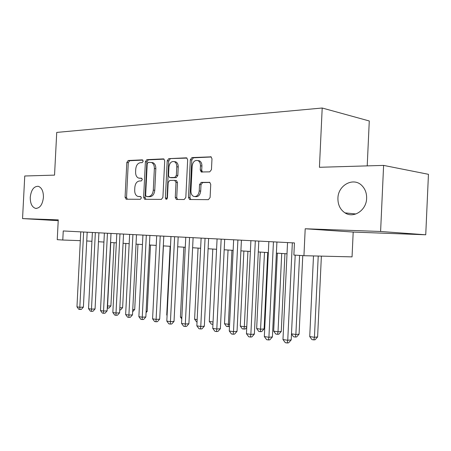 <?xml version="1.0" encoding="UTF-8"?>
<svg xmlns="http://www.w3.org/2000/svg" width="451" height="451" viewBox="0 0 451 451"><rect width="100%" height="100%" fill="white"/><g stroke="black" fill="none" stroke-linecap="round" stroke-linejoin="round"><path stroke-width="0.68" d="M143.215 161.199L142.336 159.863L128.214 160.511L126.816 162.501L125.074 197.279L126.28 199.218L140.374 199.291L141.388 197.916L140.678 196.551L137.916 196.427C135.762 195.61 134.686 193.552 134.691 190.26L134.838 187.323C135.277 183.529 136.811 181.415 139.432 180.986L141.287 180.952L142.302 179.549L141.637 178.224L138.604 178.089C136.58 177.215 135.582 175.208 135.599 172.068L135.74 169.136C136.185 165.337 137.718 163.189 140.34 162.698L142.2 162.619L143.215 161.199M337.923 198.277C337.833 204.754 340.189 209.625 344.998 212.878C353.567 218.712 366.449 210.346 366.629 198.367C366.759 193.344 365.265 189.172 362.142 185.846C353.753 176.595 337.985 185.051 337.923 198.277M30.251 197.307C30.234 203.531 32.021 207.229 35.623 208.396C39.942 208.306 42.546 204.619 43.431 197.346C43.448 191.241 41.723 187.56 38.262 186.297C33.819 186.246 31.147 189.916 30.251 197.307M209.743 171.854L211.451 169.655L211.981 158.803L211.068 156.852L191.963 157.579L190.328 159.744L188.479 197.448L189.589 199.505L208.39 199.652L210.098 197.51L210.735 184.386L209.698 182.345L201.219 182.384L199.545 184.532L199.235 190.953C198.615 195.001 196.822 196.839 193.868 196.478C191.912 195.649 190.936 193.823 190.936 190.993L192.154 166.103C192.881 161.746 194.821 159.908 197.972 160.595C199.652 161.52 200.481 163.262 200.458 165.81L200.255 169.999L201.236 171.983L209.743 171.854M380.599 231.476L383.609 165.399L319.432 167.293L322.2 108.014L56.73 132.419L54.543 175.118L24.754 175.997L22.55 218.588L58.258 219.874L57.243 239.667L62.785 240.028L63.247 230.957L294.447 242.931L293.877 255.046L303.94 255.7L352.051 256.873L353.195 232.062L425.738 234.785L380.599 231.476L305.203 228.764L303.94 255.7M164.711 160.855L163.809 158.972L163.375 158.893L146.863 159.654L145.397 161.695L143.627 197.329L144.664 199.286L161.373 199.404L162.907 197.38L164.711 160.855M168.775 158.645L186.246 157.839L186.748 157.94L187.661 159.857L185.818 197.442L184.2 199.522L176.358 199.443L175.27 197.414L176.008 182.362L174.633 180.332L169.728 180.423L168.178 182.492L167.411 198.006L166.137 199.404L165.387 198L167.225 160.748L168.775 158.645L187.007 158.098M383.609 165.399L428.45 174.311L425.738 234.785M22.55 218.588L58.218 220.669M171.036 177.705L169.497 177.497L168.516 175.552L168.939 167.033C169.593 162.896 171.386 161.092 174.311 161.627C175.975 162.484 176.798 164.192 176.775 166.757L176.352 175.354L174.774 177.452L169.869 177.559M197.865 160.55L199.432 160.821C201.112 161.746 201.941 163.482 201.913 166.024L201.608 172.073M367.215 165.878L369.279 120.975L322.2 108.014M86.744 240.958L91.936 241.291M98.453 241.708L103.933 242.063M110.557 242.486L116.341 242.858M123.072 243.286L129.172 243.681M136.022 244.121L142.46 244.532M149.422 244.978L156.221 245.412M163.307 245.868L170.484 246.331M177.694 246.793L185.276 247.278M192.616 247.746L200.627 248.264M208.103 248.743L216.576 249.285L213.052 321.98L212.782 324.348L211.282 324.117L209.287 321.416L213.035 321.98M224.186 249.769L233.144 250.344M240.902 250.846L250.378 251.449M258.288 251.957L268.322 252.599M276.384 253.118L287.011 253.8M62.785 240.028L80.317 240.654M305.203 228.764L353.195 232.062M140.216 178.308L139.568 178.23M141.913 178.387L141.033 178.404M139.579 196.613L138.66 196.529M140.915 196.67L140.126 196.67M142.894 160.111L129.674 160.714L128.276 162.704L126.539 197.414L127.289 199.224M164.096 159.147L148.328 159.863L146.863 161.903L145.098 197.47L145.887 199.319M148.238 162.366L147.206 163.792L145.65 195.148L146.366 196.518L148.537 196.546C151.243 196.162 152.827 194.026 153.295 190.136L154.366 168.499C154.389 165.438 153.425 163.431 151.468 162.484L148.238 162.366M147.883 196.67L146.541 196.54M151.536 162.495L152.934 162.693C154.885 163.64 155.854 165.641 155.832 168.697L154.761 190.294C154.293 194.178 152.709 196.309 150.003 196.687L148.007 196.681M175.986 180.513L176.471 180.569L177.469 182.537L176.73 197.561L177.593 199.489M170.236 158.865L168.691 160.962L167.039 199.043M171.335 177.745L176.24 177.632L177.812 175.546L178.235 166.96C178.258 164.406 177.435 162.698 175.772 161.847L174.385 161.638M200.255 169.999L201.71 170.202L202.46 172.056M195.114 196.608L195.328 196.63C198.282 196.991 200.075 195.153 200.689 191.111L199.235 190.953M209.912 182.452L202.674 182.565L201.005 184.707L200.689 191.111M211.282 156.993L193.417 157.805L191.782 159.964L189.944 197.6L190.835 199.562M107.366 306.026L110.907 305.908L114.08 242.711M110.907 305.908L108.928 308.101L107.597 308.163L107.569 306.054L110.76 242.497M107.597 308.163L107.259 308.112M83.632 232.011L79.816 307.283L76.963 306.827L80.768 231.865M87.184 232.192L83.39 307.125L79.816 307.283L79.912 309.459L78.773 309.279L76.963 306.827M83.39 307.125L81.343 309.392L79.912 309.459M119.848 307.796L122.621 307.667L125.829 243.467M122.621 307.667L120.614 309.893L119.74 309.938M132.763 309.578L134.714 309.482L137.961 244.245M134.714 309.482L132.65 311.748M146.13 311.415L147.206 311.359L150.493 245.045M147.206 311.359L146.073 312.616M159.981 313.304L163.437 245.874M95.347 232.615L91.48 309.132L88.531 308.664L92.382 232.462M98.904 232.801L95.06 308.963L91.48 309.132L91.547 311.342L90.369 311.151L88.531 308.664M95.06 308.963L92.979 311.275L91.547 311.342M107.451 233.246L103.538 311.043L100.483 310.564L104.384 233.088M111.014 233.426L107.124 310.869L103.538 311.043L103.572 313.287L102.354 313.09L100.483 310.564M107.124 310.869L105.01 313.214L103.572 313.287M119.966 233.894L116.003 313.022L112.846 312.52L116.798 233.731M123.535 234.08L119.594 312.831L116.003 313.022L116.008 315.3L114.746 315.097L112.846 312.52M119.594 312.831L117.446 315.221L116.008 315.3M132.915 234.565L128.901 315.069L125.637 314.55L129.64 234.396M136.49 234.751L132.498 314.866L128.901 315.069L128.873 317.38L127.571 317.171L125.637 314.55M132.498 314.866L130.316 317.295L128.873 317.38M170.117 246.302L166.735 314.99L167.101 315.046M167.084 315.458L166.735 314.99M146.327 235.259L142.257 317.188L138.874 316.653L142.928 235.084M149.895 235.445L145.853 316.974L142.257 317.188L142.195 319.533L140.842 319.314L138.874 316.653M145.853 316.974L143.632 319.443L142.195 319.533M183.85 247.187L180.428 317.059L181.849 317.273M181.77 318.874L180.428 317.059M160.218 235.98L156.097 319.387L152.59 318.829L156.694 235.794M163.786 236.161L159.693 319.156L156.097 319.387L155.995 321.766L154.592 321.54L152.59 318.829M159.693 319.156L157.433 321.67L155.995 321.766M198.068 248.095L194.601 319.195L197.155 319.584M197.042 321.929L196.563 321.856L194.601 319.195M174.616 236.724L170.439 321.664L166.808 321.084L170.968 236.533M178.179 236.91L174.03 321.416L170.439 321.664L170.298 324.077L168.843 323.846L166.808 321.084M174.03 321.416L171.735 323.976L170.298 324.077M212.793 249.042L209.287 321.416M189.55 237.497L185.322 324.021L181.55 323.423L185.767 237.299M193.107 237.683L188.907 323.762L185.322 324.021L185.13 326.479L183.625 326.236L181.55 323.423M188.907 323.762L186.567 326.366L185.13 326.479M228.054 250.017L224.502 323.711L228.392 324.297L231.955 250.271M229.48 326.518L226.532 326.468L224.502 323.711M228.088 326.704L228.392 324.297L229.587 324.207M205.053 238.303L200.768 326.473L196.85 325.853L201.123 238.094M208.604 238.483L204.342 326.191L200.768 326.473L200.532 328.971L198.964 328.717L196.85 325.853M204.342 326.191L201.963 328.852L200.532 328.971M243.878 251.032L240.282 326.096L244.318 326.704L247.926 251.297M246.748 327.387L245.276 329.033L242.35 328.897L240.282 326.096M243.963 329.145L244.318 326.704L246.793 326.496M221.159 239.137L216.813 329.021L212.742 328.373L217.078 238.923M224.694 239.318L220.376 328.723L216.813 329.021L216.525 331.558L214.896 331.293L212.742 328.373M220.376 328.723L217.951 331.429L216.525 331.558M260.3 252.086L256.658 328.57L260.847 329.202L264.111 328.909L267.742 252.566M264.111 328.909L261.743 331.558L260.441 331.682L264.506 252.357M260.441 331.682L258.761 331.423L256.658 328.57M237.902 240L233.494 331.665L229.266 330.995L233.652 239.78M241.415 240.186L237.04 331.35L233.494 331.665L233.15 334.247L231.459 333.971L229.266 330.995M237.04 331.35L234.571 334.112L233.15 334.247M277.359 253.18L273.667 331.135L278.019 331.795L281.261 331.479L284.936 253.665M281.261 331.479L278.848 334.185L277.551 334.315L278.019 331.795L281.723 253.462M277.551 334.315L275.809 334.05L273.667 331.135M255.317 240.902L250.852 334.422L246.443 333.723L250.897 240.676M258.806 241.088L254.37 334.078L250.852 334.422L250.446 337.044L248.681 336.756L246.443 333.723M254.37 334.078L251.855 336.903L250.446 337.044M291.498 333.83L295.867 334.49L299.081 334.157L302.762 255.627M299.081 334.157L296.623 336.914L295.337 337.055L295.867 334.49L299.582 255.418M295.337 337.055L293.528 336.773L291.487 334.011M273.447 241.843L268.92 337.286L264.331 336.559L268.847 241.606M276.914 242.024L272.415 336.925L268.92 337.286L268.446 339.953L266.614 339.659L264.331 336.559M272.415 336.925L269.85 339.8L268.446 339.953M313.496 255.931L309.724 336.581L314.432 337.292L317.611 336.936L321.377 256.123M317.611 336.936L315.108 339.75L313.834 339.896L314.432 337.292L318.226 256.05M313.834 339.896L311.951 339.609L309.724 336.581M292.338 242.824L287.749 340.274L282.969 339.518L287.541 242.576M295.202 255.131L291.211 339.885L287.749 340.274L287.208 342.985L285.297 342.681L282.969 339.518M291.211 339.885L288.595 342.828L287.208 342.985M126.539 197.414L125.074 197.279M128.276 162.704L126.816 162.501M129.674 160.714L128.214 160.511M145.098 197.47L143.627 197.329M146.863 161.903L145.397 161.695M148.328 159.863L146.863 159.654M163.758 158.949L163.375 158.893M150.003 196.687L148.537 196.546M154.761 190.294L153.295 190.136M155.832 168.697L154.366 168.499M186.669 157.906L186.246 157.839M176.73 197.561L175.27 197.414M177.469 182.537L176.008 182.362M166.853 198.141L165.387 198M168.691 160.962L167.225 160.748M178.235 166.96L176.775 166.757M176.24 177.632L174.774 177.452M177.812 175.546L176.352 175.354M201.913 166.024L200.458 165.81M201.005 184.707L199.545 184.532M202.674 182.565L201.219 182.384M209.568 182.3L209.236 182.26M189.944 197.6L188.479 197.448M191.782 159.964L190.328 159.744M193.417 157.805L191.963 157.579M210.955 156.807L210.476 156.728M355.901 213.983L344.998 212.878M36.39 208.452L35.623 208.396M126.359 199.218L126.071 199.19M144.996 199.319L144.664 199.286M152.934 162.693L151.468 162.484M176.798 199.483L176.358 199.443M176.471 180.569L175.005 180.389M175.772 161.847L174.311 161.627M201.873 172.073L201.236 171.983M199.432 160.821L197.972 160.595M190.091 199.556L189.589 199.505"/></g></svg>
